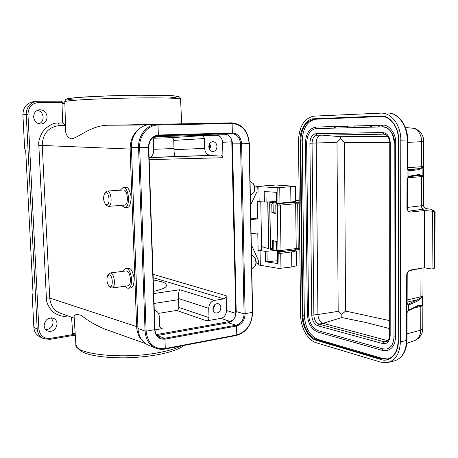 <?xml version="1.0" encoding="UTF-8"?>
<svg xmlns="http://www.w3.org/2000/svg" width="458" height="458" viewBox="0 0 458 458"><rect width="100%" height="100%" fill="white"/><g stroke="black" fill="none" stroke-linecap="round" stroke-linejoin="round"><path stroke-width="0.69" d="M270.781 202.442L268.153 201.972M270.163 202.865L271.067 202.384L270.163 202.865L269.67 203.827L270.415 248.288L270.936 249.318L273.346 250.16L272.521 248.923L272.384 240.473L276.374 241.503L276.506 250.034L277.336 251.282L280.279 251.774L295.341 249.822M153.247 279.93L161.479 281.676C164.416 282.489 166.077 283.714 166.449 285.345C166.786 287.303 162.516 289.319 153.636 291.38M180.566 99.191L180.566 99.134C180.452 98.155 161.748 97.606 135.345 97.966C108.993 98.321 80.413 99.546 69.919 100.72C66.381 101.109 64.687 101.47 64.824 101.802L65.626 130.33C65.534 134.194 67.332 137.051 71.024 138.888C78.438 138.139 90.747 125.148 108.626 125.229L147.161 124.965M184.099 123.786L172.511 124.015M155.697 124.387L108.626 125.229M145.558 343.592L104.229 328.861C94.692 324.756 87.112 320.279 81.495 315.43C76.165 313.862 73.715 314.566 74.162 317.543L75.868 344.393C73.423 354.372 124.318 359.759 159.956 352.391C168.962 350.628 175.918 348.515 180.818 346.053M57.061 323.669C56.225 329.64 53.071 332.096 47.603 331.042C45.491 330.018 44.323 328.243 44.111 325.718C44.918 319.821 48.016 317.337 53.409 318.264C55.624 319.266 56.844 321.069 57.061 323.669M51.416 317.846L53.105 321.894C52.727 326.691 50.254 329.279 45.685 329.657M47.1 116.807C46.939 121.026 44.901 123.448 40.991 124.061C36.783 123.82 34.339 121.462 33.663 116.979C33.806 112.851 35.77 110.435 39.554 109.731C43.894 109.868 46.407 112.227 47.1 116.807M37.602 110.235C40.888 111.231 42.731 113.521 43.126 117.099C43.126 120.328 41.758 122.578 39.016 123.855M216.977 146.434C216.783 149.52 215.415 151.22 212.861 151.529C210.462 151.243 209.111 149.646 208.808 146.749C208.997 143.686 210.354 141.986 212.873 141.648C215.306 141.911 216.674 143.509 216.977 146.434M209.684 149.651L210.594 146.423L209.701 143.514M220.871 307.69C220.447 311.434 218.689 313.198 215.598 312.991C213.955 312.419 213.062 311.096 212.918 309.013C213.331 305.286 215.071 303.511 218.14 303.688C219.817 304.249 220.727 305.578 220.871 307.69M213.022 309.94L214.584 305.87L214.476 304.908M148.758 147.333L148.873 150.762M154.506 317.091L154.621 320.354M209.226 144.425L209.764 146.457L209.214 148.741M213.772 305.824L212.913 308.784M255.719 265.045L255.782 264.879C256.526 262.354 256.211 259.967 254.831 257.711L254.671 257.499M251.763 268.623L252.764 268.485L255.392 265.88C256.331 262.703 255.93 259.697 254.196 256.852L251.499 254.98M105.798 192.738C109.262 191.988 110.372 204.898 106.851 204.932L105.363 204.171C103.353 200.799 103.079 197.301 104.544 193.682L105.798 192.738M104.647 193.539L105.5 192.274L107.172 191.072C111.5 190.396 112.771 206.375 108.397 206.381L106.525 205.424L105.506 204.325M123.231 189.984L123.334 189.973C127.771 189.297 129.013 205.087 124.53 205.104L108.38 206.381M120.294 190.179L123.173 187.499C129.064 186.601 130.696 207.589 124.742 207.571L121.479 205.35M124.736 207.571L127.181 207.377C129.425 207.709 130.759 204.302 131.177 197.163C129.723 190.007 127.856 186.732 125.584 187.339L125.429 187.356M254.15 191.77L254.236 191.587C255.112 189.131 254.946 186.744 253.738 184.431L253.606 184.225M250.892 195.125L253.801 192.549C254.906 189.457 254.694 186.452 253.177 183.544L250.062 181.385M109.662 274.84C113.212 276.363 113.103 288.706 109.571 286.508L108.952 286.027C106.806 282.781 106.376 279.328 107.653 275.664L109.662 274.84M107.733 275.533L108.54 274.205L110.092 272.968L111.065 273.163C114.901 274.697 115.714 287.979 111.987 288.03L110.951 287.807L109.118 286.187M110.092 272.968L126.019 270.936L127.015 271.119C130.936 272.619 131.727 285.752 127.902 285.821L111.987 288.03M123.065 271.313L125.738 268.502L127.043 268.743C132.253 270.701 133.307 288.156 128.234 288.248L126.814 287.962L124.977 286.227M128.234 288.248L130.656 287.91C133.043 287.67 134.183 284.286 134.079 277.754C132.791 271.892 131.246 268.789 129.454 268.44L125.738 268.502M276.603 202.648L275.355 202.47L276.598 202.362M273.065 202.671L277.399 203.283L276.93 203.323L275.79 204.863L275.928 213.485L271.926 212.741L271.789 204.205L273.065 202.671L273.226 212.615L275.922 213.062M271.926 212.741L273.226 212.615M273.689 240.811L273.838 250.165L273.346 250.16M261.592 246.559L271.102 249.478M273.838 250.165L276.787 250.904M276.592 201.909L273.352 202.19L270.638 201.806M276.93 203.323L279.374 203.581L294.712 202.236L299.229 202.241M299.206 200.358L295.645 200.381L299.206 200.352M430.503 209.163L432.083 209.718M415.206 340.346L418.904 338.067L421.486 334.523L422.448 331.666L422.74 328.867L420.713 330.166C420.553 335.376 418.664 338.794 415.034 340.409L406.841 343.38M412.458 128.2L412.584 128.211C417.536 128.36 421.721 134.915 421.658 141.745L421.532 166.695L422.911 166.563L421.715 167.525C421.211 168.017 419.975 168.429 417.999 168.756L408.381 170.09L408.948 170.817L407.065 168.578L407.139 139.948L400.802 140.194L400.384 341.834C399.868 353.29 395.701 360.177 387.869 362.501L380.884 362.181L316.255 342.761C307.868 340.443 300.637 327.504 300.648 315.396L298.461 140.944C299.126 126.379 304.278 118.107 313.925 116.137L381.113 113.115C391.453 112.594 401.059 125.44 400.802 140.194M407.236 312.339L408.61 310.249L408.267 310.816L417.805 306.093L421.017 305.606L422.184 305.921L420.833 306.373L420.713 330.166L407.025 333.836M422.213 268.136L421.022 268.44L420.879 296.807L422.23 296.378L421.057 297.637L417.41 299.744L418.263 300.706L421.291 298.078L422.23 296.378L422.184 305.921L421.251 305.114L418.24 305.383L408.61 310.249M418.16 175.403L418.354 175.385C420.186 175.328 421.297 175.466 421.669 175.803L422.86 176.467L421.486 176.622L421.337 205.751L423.398 205.201L423.742 141.591L407.609 142.381M409.046 176.216L408.513 176.908L409.046 176.216L418.847 174.527L421.915 175.305L422.86 176.467L422.911 166.563L421.95 168L418.87 169.672L409.063 170.817L408.381 170.09M407.122 302.12L417.41 299.744L407.958 304.289L408.628 305.057L418.263 300.706M407.609 304.215L408.628 305.057M418.354 175.385L417.971 175.425M369.125 125.561L372.406 126.975M407.906 304.33L406.664 303.316L408.513 305.091L408.496 310.324L406.652 313.18L406.572 311.577L406.738 273.953L407.654 272.166L410.105 270.077L424.297 267.798L432.043 269.035L432.426 211.212L434.671 211.361L434.276 268.285L434.716 267.106L435.1 212.277L434.671 211.361M407.694 178.002L407.5 178.775L407.053 178.832L408.519 176.903L418.108 175.414L418.847 174.527M409.063 170.817L408.931 176.25L407.053 178.832L407.065 168.578L407.528 168.51L407.763 169.363L407.065 168.578L407.048 170.29M405.33 127.313L406.057 127.57M369.824 125.544L371.444 126.013M379.963 126.855L379.505 125.269M355.024 125.961L354.486 127.519M400.384 341.834L406.544 340.443L406.63 311.566M409.395 211.951L410.305 212.071L408.227 211.104L406.933 209.037L407.025 177.149M406.647 304.965L406.664 303.316L407.122 303.093L407.431 304.009M380.69 116.029C389.397 114.62 399.359 127.765 398.615 140.211L398.26 341.273C398.929 353.198 389.283 362.948 380.884 359.478L316.226 340.294C309.242 338.989 301.833 325.81 302.246 315.82L300.099 140.932C299.406 130.29 306.734 118.25 313.953 118.771L380.69 116.029L381.337 116.527C390.187 116 398.678 127.221 398.449 140.211L398.242 341.09M382.006 116.532L315.831 119.2C307.37 120.878 302.835 128.097 302.234 140.864L304.33 315.562C305.217 327.848 309.785 335.823 318.035 339.481L382.762 358.557L388.201 358.94M382.67 125.183L382.035 126.047L382.642 126.877L315.923 128.606L315.333 127.856L315.911 127.066L382.67 125.183C389.111 124.284 396.222 133.896 395.718 142.925L395.454 337.002C395.26 344.301 392.483 348.847 387.125 350.628L382.562 350.444L382.756 348.853L317.949 330.624C312.362 328.163 309.236 322.753 308.583 314.388L306.637 143.251C307.112 134.6 310.209 129.717 315.923 128.606L382.642 126.877C388.401 126.024 394.956 134.807 394.452 142.93M395.454 337.002L393.989 336.813C393.64 343.7 391.206 347.765 386.684 349.019L382.756 348.853M390.176 335.628C389.684 341.519 387.205 344.164 382.756 343.569L317.898 325.798C314.245 324.23 312.201 320.703 311.778 315.219L309.9 143.239C310.215 137.572 312.241 134.394 315.974 133.719L382.648 132.511C387.233 133.095 389.781 136.57 390.285 142.942L390.176 335.628L389.666 335.319C389.174 339.452 387.949 341.611 386.002 341.794L383.93 341.708L319.014 324.121C315.934 322.833 314.217 319.879 313.873 315.264L312.053 143.188C312.299 138.448 313.982 135.791 317.102 135.219L383.856 134.165M320.652 135.162C317.863 136.118 316.386 138.74 316.209 143.028L309.9 143.239M311.778 315.219L317.921 314.509L316.209 143.028L336.991 142.272L338.181 311.371L341.817 314.377L341.845 317.554L323.073 323.337L319.014 324.121L317.898 325.798M338.181 311.371L317.921 314.509C318.264 319.111 319.982 322.054 323.073 323.337L387.886 340.706M387.68 136.284L340.666 136.702L340.678 138.768L336.991 142.272M389.752 142.507L344.548 142.541L340.678 138.768M344.548 142.541L345.55 311.056L341.817 314.377M345.55 311.056L389.672 320.617M426.873 208.756L408.307 211.19M424.423 207.485L426.478 208.711L430.76 209.214L433.703 211.075M410.305 212.071L424.618 210.548L424.297 267.798M424.618 210.548L432.426 211.212M432.043 269.035L434.276 268.285M430.617 209.174L426.673 208.716L424.486 207.543C424.211 207.663 423.85 206.879 423.398 205.201M157.048 335.554L228.239 322.781C233.191 321.298 235.841 317.554 236.191 311.555L232.515 143.864C232.017 138.167 229.441 134.835 224.792 133.862M157.907 135.774L158.348 135.041L158.021 125.023L157.541 124.313L149.818 124.639C139.621 124.788 130.759 135.688 131.412 147.585L137.984 328.403C138.619 336.888 142.318 342.573 149.079 345.458L155.359 348.023M222.966 157.724L222.605 142.301C222.124 137.972 220.086 135.625 216.485 135.259L201.829 135.688C203.306 135.837 204.148 136.793 204.348 138.551L204.6 148.375C205.098 152.714 207.159 155.056 210.772 155.399L220.556 154.959C221.975 155.096 222.777 156.018 222.966 157.724L149.176 159.624M226.527 310.495L226.183 295.736C226.075 297.419 225.325 298.461 223.933 298.862L214.47 300.379C210.932 301.393 209.025 304.038 208.745 308.303L208.991 317.657C208.882 319.358 208.115 320.423 206.69 320.852L220.911 318.367C224.386 317.314 226.258 314.686 226.527 310.495L235.79 313.432L235.469 315.968M231.748 139.833L235.79 313.432M214.47 300.379L179.788 289.737C178.637 291.786 178.202 294.712 178.5 298.519L208.745 308.303M158.485 313.387L176.593 310.432C177.973 310.037 178.712 309.035 178.815 307.421L178.5 298.519M154.947 329.903L162.218 328.632L161.027 328.512L159.573 326.193L159.252 316.484C159.126 313.69 157.844 311.709 155.405 310.541L154.277 310.249M204.6 148.375L173.994 149.686C174.154 154.346 174.744 156.607 175.763 156.459L210.686 155.405M173.994 149.686L173.754 140.388C173.553 138.722 172.735 137.824 171.303 137.686L153.945 138.213M149.119 157.924C152.188 156.47 153.728 153.957 153.745 150.384L153.407 140.171C153.499 138.39 154.306 137.348 155.84 137.051L153.648 137.114M233.334 319.69L230.122 321.442L156.384 334.609M154.272 136.747L225.857 134.658L228.307 135.213M75.267 334.918L72.776 334.575L71.562 317.217M64.876 103.6L62.025 103.634L62.116 102.432L64.818 101.756M38.483 102.506C31.837 103.285 28.333 107.252 27.961 114.42L26.238 114.477C26.467 107.08 29.953 102.695 36.703 101.321L37.945 101.252L38.483 102.506L62.116 102.432L61.567 101.195L37.968 101.252L33.291 101.722C26.587 103.084 23.129 107.43 22.9 114.758L24.646 148.529L25.722 151.123L33.033 293.217L32.215 295.324L33.869 327.384C34.241 331.838 36.285 334.998 39.989 336.87L42.737 338.256M27.961 114.42L38.873 329.044C39.92 335.651 43.665 338.76 50.105 338.388L49.796 339.389L43.355 338.565C39.628 336.682 37.573 333.493 37.195 329.004L26.238 114.477L22.9 114.758M61.59 101.195L37.945 101.252M67.841 315.888L67.257 315.974C63.296 317.033 58.578 315.739 53.105 312.093C48.416 307.049 46.178 302.349 46.39 297.986L38.838 145.535C38.186 141.035 39.92 135.814 44.031 129.883C49.395 124.919 54.141 122.641 58.269 123.047L62.603 122.973L65.483 125.263M140.961 127.559C133.765 132.316 130.152 139.513 130.135 149.142L136.616 326.588L49.733 298.038C50.649 306.036 54.33 311.148 60.782 313.369M65.488 125.452L59.397 125.572C48.388 127.003 42.668 133.627 42.251 145.455L131.469 149.119M137.921 326.714L136.616 326.588C136.936 332.623 139.014 337.489 142.862 341.193M258.707 264.008L256.182 262.755M276.638 202.968L279.97 203.129L295.656 201.509L295.462 186.326L276.134 185.026L258.06 186.303L254.671 187.07M260.785 201.835L261.65 249.81L258.106 250.234L265.251 251.35L275.47 250.572M276.586 201.411L266.127 202.104L257.201 201.52L257.522 218.958L250.807 219.605M292.393 250.223L296.303 250.892L291.597 251.963L280.737 253.326L277.783 253.177L277.428 252.993L278.653 252.358L286.742 250.944M251.293 244.669L258.266 260.018L258.724 265.01L279.031 268.462L291.803 266.98L296.498 265.8L296.303 250.892M250.778 218.094L257.522 218.958M251.081 233.672L257.785 232.956L258.106 250.234M295.462 186.326L277.771 187.723L257.27 186.572L259.572 186.406L258.06 186.303M259.154 201.715L258.879 186.687M257.27 186.572L256.995 191.564L250.526 205.258M264.392 202.11L264.203 191.553L276.827 192.326L276.998 203.071M260.316 265.342L260.047 250.589M277.594 263.539L265.434 261.73L267.157 261.753L266.98 251.368M277.519 260.722L267.157 261.753M270.415 248.288L270.936 249.318M272.521 248.923L270.558 248.373L269.814 203.879L271.789 204.205M275.79 204.863L277.25 205.11L277.96 250.44L276.506 250.034M279.374 203.581L280.302 205.115L280.994 250.497L277.96 250.44L278.888 251.717L280.279 251.774L280.994 250.497L296.229 248.562L295.502 249.822L299.131 249.833L298.25 248.568L296.229 248.562L295.645 203.747L299.251 203.873M295.65 249.787L298.937 249.782M271.073 202.384L272.922 202.682M278.533 203.581L277.25 205.11L280.302 205.115L295.645 203.747L294.712 202.236M434.499 211.241L431.253 209.329M421.022 268.325L408.679 270.85M421.251 305.114L420.833 306.373L413.866 308.045M407.128 299.95L420.879 296.807L421.291 298.078M407.408 207.434L421.337 205.751C421.492 207.749 422.39 208.9 424.039 209.214M421.915 175.305L421.486 176.622L407.803 177.807M407.528 167.743L421.532 166.695L421.95 168M299.366 249.833L299.824 249.948M299.813 248.82L298.25 248.568L297.677 203.73L298.771 202.201M417.805 306.093L418.24 305.383M418.87 169.672L417.999 168.756L407.872 169.534M332.932 126.585L335.8 127.931M348.206 127.65L345.756 126.225M377.867 125.315L378.302 126.643M393.972 361.024C401.826 358.694 406.017 351.836 406.544 340.443L407.007 340.18C406.549 351.544 402.204 358.494 393.972 361.024L388.292 362.404M406.933 209.037L407.408 208.922L407.5 178.775M407.626 272.207L407.208 273.764L406.738 273.953M407.528 168.51L407.614 139.919L407.139 139.948C407.408 125.28 397.79 112.508 387.422 113.029L381.113 113.115M313.953 118.771L314.308 119.229L381.629 116.527M300.099 140.932L300.734 140.915C301.33 128.137 305.852 120.906 314.308 119.229L315.831 119.2M302.246 315.82L302.864 315.831L300.734 140.915L302.234 140.864M316.226 340.294L316.564 339.784C308.32 336.12 303.757 328.134 302.864 315.831L304.33 315.562M380.884 359.478L381.239 358.917L316.564 339.784L318.035 339.481M398.26 341.273L398.099 341.176C397.618 351.234 394.006 357.24 387.262 359.186L381.239 358.917L382.762 358.557M315.911 127.066L315.911 127.066C309.31 128.326 305.807 133.725 305.394 143.268L306.637 143.251M305.394 143.268L307.364 314.262L308.583 314.388M317.961 332.079L317.949 330.624M395.718 142.925L394.206 142.948C393.37 132.934 389.518 127.582 382.642 126.877L382.642 126.877M390.285 142.942L389.758 142.93L389.666 335.319M382.648 132.511L383.844 134.165C387.187 134.412 389.163 137.337 389.758 142.93M315.974 133.719L317.142 135.219L383.844 134.165M382.756 343.569L383.93 341.708L387.726 340.866M340.666 136.702L322.014 135.144M341.845 317.554L366.062 322.535L389.666 328.598M249.152 143.52L240.559 143.841C239.935 137.577 237.055 134.183 231.903 133.662L231.903 133.662M252.45 312.367L244.085 313.827L240.559 143.841L232.515 143.864M236.288 335.433L236.763 334.947L236.568 326.022C241.881 324.407 244.732 320.36 245.116 313.873L241.612 143.818C240.942 137.114 237.851 133.496 232.338 132.963L231.857 133.662L157.913 135.774C152.239 136.541 149.188 140.366 148.758 147.247L154.93 329.508C155.279 333.848 157.123 336.67 160.455 337.987L164.491 338.285L157.249 335.519M137.984 328.403L145.054 331.105C145.696 339.716 149.423 345.475 156.235 348.383L160.455 349.311L164.977 349.076L165.275 348.561L236.763 334.947C246.513 331.907 251.734 324.459 252.421 312.602L249.118 143.537C247.938 131.251 242.276 124.576 232.132 123.505L232.338 132.963L158.348 135.041C152.148 135.934 148.85 140.011 148.455 147.264L148.758 147.247M131.412 147.585L138.574 147.613C137.927 135.539 146.886 124.473 157.174 124.324L231.622 122.836L232.132 123.505L158.021 125.023C147.934 124.948 139.026 135.751 139.667 147.591L148.455 147.264L154.638 329.68L154.93 329.508M228.239 322.781L236.065 325.22L164.491 338.285L164.966 339.143C158.937 339.573 155.497 336.418 154.638 329.68L146.125 331.168L139.667 147.591L138.574 147.613L145.054 331.105L146.125 331.168C147.757 343.655 154.14 349.454 165.275 348.561L164.966 339.143L236.568 326.022L236.065 325.22C241.051 323.709 243.725 319.907 244.085 313.827L236.191 311.555M38.838 145.535L42.251 145.455L49.733 298.038L46.39 297.986M222.605 142.301L232.017 141.814M226.183 295.736L153.058 274.308M179.788 289.737L153.711 293.578M178.58 299.658L154.048 303.454M149.818 157.621L210.772 155.399M153.705 149.297L174 148.512M178.815 307.421L208.991 317.657M223.933 298.862L153.172 277.68M204.348 138.551L173.754 140.388M162.218 328.632L160.014 327.659M176.593 310.432L206.69 320.852M201.829 135.688L171.303 137.686M220.911 318.367L230.122 321.442M216.485 135.259L225.857 134.658M75.169 333.355L72.582 333.476M38.873 329.044L37.195 329.004L33.869 327.384M50.105 338.388L72.776 334.575L72.45 335.565L75.295 335.353M62.603 122.973L62.025 103.634M67.257 315.974L67.252 315.676M168.905 98.064L176.067 97.216L177.658 96.409L173.49 95.774C162.642 95.132 148.518 95.046 127.524 95.373C110.487 95.705 91.348 96.449 78.53 97.382L69.942 98.281L67.435 99.06C68.391 99.483 70.818 99.81 74.717 100.033M58.269 123.047L59.397 125.572L65.494 125.526M179.347 123.826L184.007 123.786M268.537 248.826L267.741 201.995M268.714 248.877L267.913 201.984M278.012 203.152L277.771 187.723M265.949 191.656L266.127 202.104M279.735 187.694L279.97 203.129M290.916 202.201L290.704 186.898M277.783 253.177L277.949 263.739M265.434 261.73L265.251 251.35M279.031 268.462L278.79 253.326M280.737 253.326L280.966 268.468M291.803 266.98L291.597 251.963M64.824 101.728C65.242 100.165 65.608 99.409 65.918 99.466L67.423 98.751L76.973 97.497L107.853 95.882L138.499 95.218L167.857 95.459L177.366 96.203C179.095 96.294 180.166 97.268 180.566 99.134L181.712 123.803M47.277 330.882L47.603 331.042M254.831 257.711L254.196 256.852M255.782 264.879L255.392 265.88M107.172 191.072L123.334 189.973M123.173 187.499L125.584 187.339M253.738 184.431L253.177 183.544M254.236 191.587L253.801 192.549M276.592 201.898L273.311 202.184M422.74 328.867L423.066 267.999M405.404 127.507L412.584 128.211C415.332 128.045 418.417 130.066 421.841 134.263C423.89 138.551 423.392 138.253 423.742 141.591M269.939 202.968L269.67 203.827M270.775 249.209L271.468 249.633M407.437 304.015L407.763 304.33M407.763 169.363L408.37 170.095M405.193 126.963L406.612 127.627M335.72 127.931L332.674 126.591M368.845 125.572L372.314 126.975M381.566 125.211L382.281 126.889M348.057 126.877L346.883 126.19M407.088 312.969L407.007 340.18M407.208 273.764L407.122 303.093M407.614 139.919C407.889 125.446 398.323 112.571 387.422 113.029M387.623 359.101L387.262 359.186M307.364 314.262C307.988 323.411 311.457 329.348 317.766 332.073L382.562 350.444L387.125 350.628M393.989 336.813L394.206 142.948M408.227 211.104L407.408 208.922M435.1 212.277L434.716 267.106M156.235 348.383L160.523 349.328L164.336 349.185L236.431 335.445C246.536 332.302 251.934 324.648 252.621 312.476L249.324 143.526C248.127 130.862 242.225 123.963 231.622 122.836L157.541 124.313M160.042 337.827L160.455 337.987M157.913 135.774L231.857 133.662M250.915 195.125L250.331 195.171M154.272 310.072L155.405 310.541M149.818 157.626L175.763 156.459M72.45 335.565L49.796 339.389L43.355 338.565M183.95 345.458C174.716 352.603 151.071 357.154 125.807 357.83C111.277 357.979 99.214 356.885 89.631 354.544C83.453 352.78 77.923 350.708 75.868 344.393M74.196 318.155L60.794 313.375M276.437 192.303L276.609 202.991M277.399 253.034L277.565 263.585M277.462 252.971L277.434 251.31"/></g></svg>
